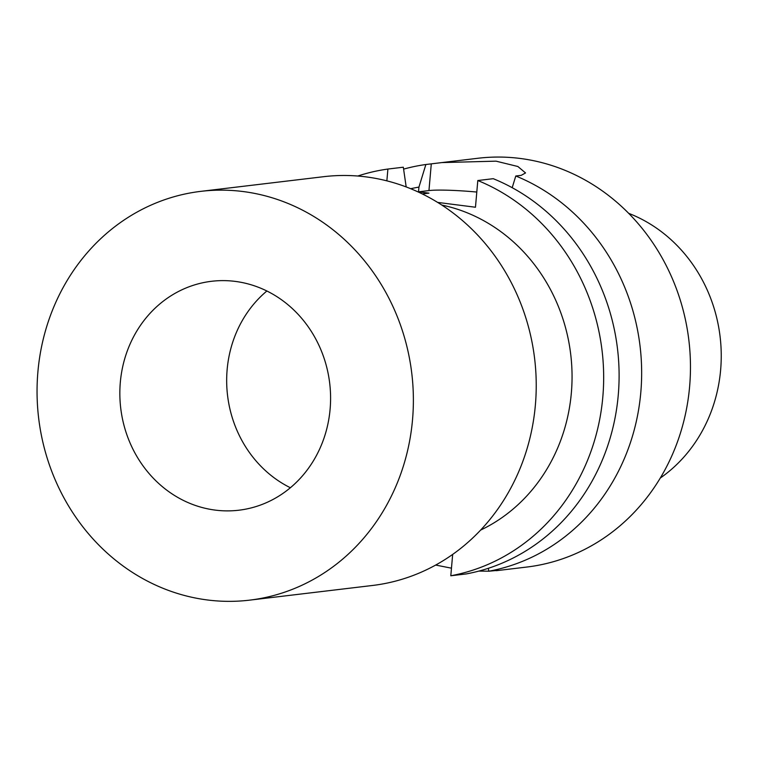 <?xml version="1.0" encoding="UTF-8"?>
<svg xmlns="http://www.w3.org/2000/svg" width="758" height="758" viewBox="0 0 758 758"><rect width="100%" height="100%" fill="white"/><g stroke="black" fill="none" stroke-linecap="round" stroke-linejoin="round"><path stroke-width="1.14" d="M488.36 568.282L488.787 571.229L498.357 570.3L489.393 571.162M488.777 571.181L478.848 571.096M451.465 568.178L435.679 565.061M452.668 554.411L450.802 575.767L466.236 573.929A205.844 187.899 -96.8 0 0 618.585 390.872A205.844 187.899 -96.8 0 0 493.24 178.689L477.805 180.527L475.465 207.237L437.631 202.405M496.244 570.698L526.706 567.06A205.844 187.899 -96.8 0 0 688.88 340.389A205.844 187.899 -96.8 0 0 477.9 158.27L441.857 162.582L496.045 161.16L517.875 166.504L525.55 172.947L521.201 175.354L515.791 175.998L512.19 187.69M428.943 193.148A177.031 161.596 -96.8 0 0 427.484 193.318L422.291 193.934L428.943 193.148L418.52 191.821L418.937 187.093L425.873 164.514A205.844 187.899 -96.8 0 0 403.607 169.119M425.873 164.514L441.857 162.582M488.787 571.229A205.844 187.899 -96.8 0 0 641.135 388.181A205.844 187.899 -96.8 0 0 515.791 175.998M418.937 187.093A184.421 168.342 -96.8 0 0 410.722 188.723M386.864 180.849L387.897 169.053L403.322 167.205L406.184 186.942M387.897 169.053A205.844 187.899 -96.8 0 0 357.785 176.027M418.52 191.821L428.952 190.571A49.403 4.501 -175 0 1 476.801 192.049M450.802 575.767A205.844 187.899 -96.8 0 0 603.15 392.71A205.844 187.899 -96.8 0 0 477.805 180.527M266.882 290.996A115.273 105.229 -96.8 0 0 290.38 487.745M215.215 510.106A115.273 105.229 83.2 0 1 119.859 395.288A115.273 105.229 83.2 0 1 211.548 281.294A115.273 105.229 83.2 0 1 329.702 383.273A115.273 105.229 83.2 0 1 238.884 510.21A115.273 105.229 83.2 0 1 215.215 510.106M480.629 530.088A171.261 156.338 -96.8 0 0 570.736 354.498A171.261 156.338 -96.8 0 0 441.819 205.058M660.275 478.061A148.208 135.294 -96.8 0 0 720.1 336.666A148.208 135.294 -96.8 0 0 628.666 213.33M249.619 600.146L372.472 585.479A205.844 187.899 -96.8 0 0 534.646 358.809A205.844 187.899 -96.8 0 0 323.666 176.69L200.813 191.357A205.844 187.899 -96.8 0 0 37.9 371.837A205.844 187.899 -96.8 0 0 249.619 600.146A205.844 187.899 -96.8 0 0 411.793 373.476A205.844 187.899 -96.8 0 0 200.813 191.357M428.952 190.571L431.293 163.87"/></g></svg>
